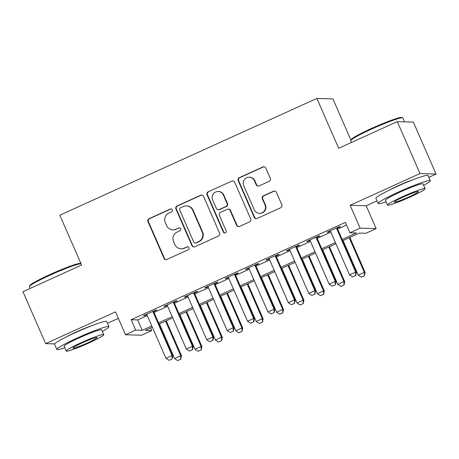 <?xml version="1.0" encoding="UTF-8"?>
<svg xmlns="http://www.w3.org/2000/svg" width="459" height="459" viewBox="0 0 459 459"><rect width="100%" height="100%" fill="white"/><g stroke="black" fill="none" stroke-linecap="round" stroke-linejoin="round"><path stroke-width="0.69" d="M172.383 209.797A1.561 1.532 -88.2 0 0 170.358 209.011L149.077 218.673A2.232 2.192 -88.2 0 0 147.97 221.622L164.001 258.325A2.232 2.192 -88.2 0 0 166.898 259.455L188.173 249.788A1.561 1.532 -88.2 0 0 187.599 246.799A1.561 1.532 -88.2 0 0 186.928 246.931L184.174 248.181A7.143 7.011 -88.2 0 1 174.913 244.572L173.577 241.514A7.143 7.011 -88.2 0 1 177.134 232.076L179.888 230.825A1.561 1.532 -88.2 0 0 179.314 227.836A1.561 1.532 -88.2 0 0 178.643 227.968L175.889 229.225A7.143 7.011 -88.2 0 1 166.628 225.61L165.292 222.552A7.143 7.011 -88.2 0 1 168.849 213.114L171.603 211.863A1.561 1.532 -88.2 0 0 172.383 209.797M171.247 208.897A1.561 1.532 -88.2 0 0 170.788 209.023L149.514 218.691A2.232 2.192 -88.2 0 0 148.4 221.64L164.437 258.337A2.232 2.192 -88.2 0 0 166.152 259.639M187.811 246.822A1.561 1.532 -88.2 0 0 187.358 246.948L184.174 248.181M179.532 227.859A1.561 1.532 -88.2 0 0 179.073 227.985L175.889 229.225M413.691 179.509A17.74 1.475 156.4 0 0 398.119 185.746A17.74 1.475 156.4 0 0 388.566 190.485M92.374 325.483A17.74 1.475 156.4 0 0 76.802 331.725A17.74 1.475 156.4 0 0 67.249 336.464M269.203 181.328A2.232 2.192 -88.2 0 0 270.317 178.379L265.818 168.086A2.232 2.192 -88.2 0 0 262.921 166.956L239.294 177.69A2.232 2.192 -88.2 0 0 238.181 180.639L254.217 217.337A2.232 2.192 -88.2 0 0 257.109 218.467L280.736 207.732A2.232 2.192 -88.2 0 0 281.849 204.783L276.416 192.35A2.232 2.192 -88.2 0 0 273.524 191.219L263.409 195.815A2.232 2.192 -88.2 0 0 262.301 198.758L264.992 204.926A5.973 5.864 -88.2 0 1 259.45 213.332A5.973 5.864 -88.2 0 1 254.28 209.797L243.723 185.637A5.973 5.864 -88.2 0 1 249.266 177.231A5.973 5.864 -88.2 0 1 254.435 180.766L256.197 184.793A2.232 2.192 -88.2 0 0 259.088 185.924L269.203 181.328M397.31 121.624L413.364 122.123L436.05 174.053L419.996 173.554L397.31 121.624L338.656 148.268L316.876 98.421L59.825 215.202L81.604 265.055L22.95 291.7L45.636 343.63L115.513 311.885L125.496 334.731L135.692 330.101L131.159 319.711L345.369 222.397L349.907 232.782L360.108 228.146L376.156 228.645L365.955 233.281L359.449 233.08L342.712 240.682M419.996 173.554L350.125 205.299L360.108 228.146M203.538 196.377A2.232 2.192 -88.2 0 0 200.646 195.247L177.013 205.982A2.232 2.192 -88.2 0 0 175.906 208.931L191.937 245.634A2.232 2.192 -88.2 0 0 194.828 246.764L218.461 236.029A2.232 2.192 -88.2 0 0 219.574 233.08L203.538 196.377M208.156 191.839L231.784 181.104A2.232 2.192 -88.2 0 1 234.675 182.234L250.712 218.932A2.232 2.192 -88.2 0 1 249.598 221.881L239.489 226.476A2.232 2.192 -88.2 0 1 236.592 225.346L230.091 210.463A2.232 2.192 -88.2 0 0 227.199 209.333L220.486 212.379A2.232 2.192 -88.2 0 0 219.379 215.328L226.149 230.825A1.561 1.532 -88.2 0 1 224.698 233.023A1.561 1.532 -88.2 0 1 223.344 232.099L207.043 194.788A2.232 2.192 -88.2 0 1 208.156 191.839L231.784 181.104M45.636 343.63L54.655 343.911M153.622 311.558L156.806 310.112L155.721 310.077L143.483 315.643L144.568 315.672L146.857 314.633M174.024 302.292L177.208 300.846L176.124 300.811L163.886 306.371L164.97 306.405L167.26 305.367M194.427 293.026L197.611 291.574L196.527 291.545L184.283 297.105L185.367 297.139L187.662 296.095M214.823 283.754L218.014 282.308L216.929 282.274L204.685 287.833L205.77 287.868L208.065 286.829M235.226 274.488L238.41 273.042L237.326 273.007L225.088 278.567L226.172 278.602L228.462 277.557M255.629 265.216L258.813 263.77L257.728 263.736L245.49 269.301L246.575 269.33L248.864 268.291M276.031 255.95L279.215 254.504L278.131 254.47L265.887 260.029L266.972 260.064L269.267 259.025M296.434 246.684L299.618 245.232L298.534 245.198L286.29 250.763L287.374 250.798L289.669 249.753M316.83 237.412L320.015 235.966L318.93 235.932L306.692 241.491L307.777 241.526L310.072 240.487M131.159 319.711L137.666 319.917L147.264 315.557M154.023 312.481L167.661 306.285M174.426 303.215L188.064 297.019M194.828 293.944L208.466 287.753M215.231 284.678L228.869 278.481M235.628 275.411L249.271 269.215M256.03 266.14L269.668 259.943M276.433 256.874L290.071 250.677M296.835 247.602L310.473 241.405M317.238 238.336L330.876 232.139M337.635 229.07L346.522 225.03M337.233 228.146L340.417 226.7L339.333 226.666L327.095 232.225L328.179 232.26L330.469 231.216M350.934 140.127L332.93 98.92L316.876 98.421M350.125 205.299L366.179 205.798L377.034 200.864M428.815 177.34L436.05 174.053M366.179 205.798L376.156 228.645M150.592 327.961L151.745 330.6L141.544 335.236L125.496 334.731M107.492 323.32L118.353 318.385M342.173 239.455L356.413 232.983L349.907 232.782M135.692 330.101L142.204 330.302L151.803 325.942M158.562 322.866L172.2 316.676M178.964 313.6L192.602 307.404M199.367 304.334L213.005 298.138M219.769 295.062L233.407 288.866M240.166 285.796L253.804 279.6M260.569 276.525L274.207 270.328M280.971 267.258L294.609 261.062M301.374 257.992L315.012 251.796M321.77 248.721L335.409 242.524M152.336 327.169L145.239 330.394L151.745 330.6M335.948 243.758L322.31 249.954M315.545 253.024L301.907 259.22M295.148 262.29L281.51 268.486M274.746 271.562L261.108 277.758M254.343 280.828L240.705 287.024M233.941 290.099L220.303 296.296M213.538 299.366L199.9 305.562M193.141 308.637L179.503 314.828M172.739 317.903L159.101 324.1M137.666 319.917L142.204 330.302M144.568 315.672L144.373 315.235M164.97 306.405L164.775 305.969M185.367 297.139L185.178 296.698M205.77 287.868L205.58 287.432M226.172 278.602L225.977 278.16M246.575 269.33L246.38 268.894M266.972 260.064L266.782 259.622M287.374 250.798L287.185 250.356M307.777 241.526L307.587 241.09M328.179 232.26L327.984 231.818M172.813 229.839L173.25 229.85A7.143 7.011 -88.2 0 0 176.319 229.236M181.098 248.801L181.534 248.812A7.143 7.011 -88.2 0 0 184.604 248.199M201.822 195.075A2.232 2.192 -88.2 0 0 201.076 195.264L177.449 205.999A2.232 2.192 -88.2 0 0 176.336 208.948L192.373 245.645A2.232 2.192 -88.2 0 0 194.088 246.948M180.467 207.841A1.561 1.532 -88.2 0 0 179.687 209.901L193.761 242.117A1.561 1.532 -88.2 0 0 195.786 242.909L198.69 241.589A7.143 7.011 -88.2 0 0 202.247 232.151L192.625 210.13A7.143 7.011 -88.2 0 0 183.371 206.521L180.467 207.841M195.115 243.041L195.545 243.058A1.561 1.532 -88.2 0 0 196.222 242.92L195.786 242.909M186.44 205.902L186.876 205.913A7.143 7.011 -88.2 0 1 193.061 210.147L202.683 232.168A7.143 7.011 -88.2 0 1 199.126 241.6L196.222 242.92M232.96 180.926A2.232 2.192 -88.2 0 0 232.22 181.116M228.157 209.138L228.593 209.155A2.232 2.192 -88.2 0 1 230.527 210.474L237.028 225.358A2.232 2.192 -88.2 0 0 238.743 226.66M208.587 191.851A2.232 2.192 -88.2 0 0 207.474 194.8L223.78 232.111A1.561 1.532 -88.2 0 0 224.916 233.011M223.344 195.018A5.973 5.864 -88.2 0 0 218.174 191.483A5.973 5.864 -88.2 0 0 212.632 199.883L216.35 208.397A2.232 2.192 -88.2 0 0 219.241 209.528L225.948 206.475A2.232 2.192 -88.2 0 0 227.062 203.526L223.344 195.018L223.78 195.029A5.973 5.864 -88.2 0 0 218.604 191.495L218.174 191.483M218.283 209.717L218.713 209.734A2.232 2.192 -88.2 0 0 219.677 209.539L219.241 209.528M223.78 195.029L227.498 203.544A2.232 2.192 -88.2 0 1 226.385 206.493L219.677 209.539M249.266 177.231L249.702 177.249A5.973 5.864 -88.2 0 1 254.871 180.783L256.633 184.811A2.232 2.192 -88.2 0 0 258.348 186.113M259.45 213.332L259.886 213.343A5.973 5.864 -88.2 0 0 265.428 204.944L264.992 204.926M274.7 191.042A2.232 2.192 -88.2 0 0 273.954 191.231L263.845 195.827A2.232 2.192 -88.2 0 0 262.732 198.776L265.428 204.944M264.103 166.783A2.232 2.192 -88.2 0 0 263.357 166.967L239.73 177.702A2.232 2.192 -88.2 0 0 238.617 180.651L254.647 217.354A2.232 2.192 -88.2 0 0 256.363 218.656M159.48 323.928L174.609 358.559L180.731 355.782L165.596 321.145M180.703 359.185L177.644 360.579L180.835 359.19L180.731 355.782L181.512 355.805L166.238 320.852M174.609 358.559L177.644 360.579M180.835 359.19L181.512 355.805M168.969 360.304L172.159 358.921L168.969 360.304L165.934 358.29L146.668 314.191M152.79 311.414L172.056 355.513L172.836 355.536L172.159 358.921M153.432 311.122L172.836 355.536M165.934 358.29L172.056 355.513L172.027 358.915M81.031 263.747A28.435 2.364 156.4 0 0 50.077 275.165A28.435 2.364 156.4 0 0 29.456 286.496L29.812 285.601A27.752 2.306 -23.6 0 1 49.933 274.545A27.752 2.306 -23.6 0 1 80.491 263.46L80.991 263.655M29.456 286.496A28.435 2.364 156.4 0 0 29.445 286.714L30.185 288.413M102.323 331.369A28.435 2.364 156.4 0 0 108.961 326.676A28.435 2.364 156.4 0 0 77.485 337.893A28.435 2.364 156.4 0 0 56.853 349.442A28.435 2.364 156.4 0 0 64.805 347.761M108.961 326.676L106.695 321.484A28.435 2.364 156.4 0 0 75.213 332.7A28.435 2.364 156.4 0 0 54.581 344.25L56.853 349.442M66.234 351.037L64.145 346.258A20.471 1.698 -23.6 0 1 79 337.939A20.471 1.698 -23.6 0 1 101.668 329.866L103.751 334.645A20.471 1.698 156.4 0 0 81.088 342.718A20.471 1.698 156.4 0 0 66.234 351.037A20.471 1.698 156.4 0 0 88.897 342.959A20.471 1.698 156.4 0 0 103.751 334.645M87.508 342.919A13.191 1.096 156.4 0 0 97.084 337.56A13.191 1.096 156.4 0 0 82.477 342.758A13.191 1.096 156.4 0 0 72.906 348.123A13.191 1.096 156.4 0 0 87.508 342.919M350.779 140.517L351.129 139.628A27.752 2.306 -23.6 0 1 371.256 128.566A27.752 2.306 -23.6 0 1 401.809 117.481L402.704 117.831A28.435 2.364 156.4 0 0 371.394 129.186A28.435 2.364 156.4 0 0 350.779 140.517A28.435 2.364 156.4 0 0 350.762 140.735L351.508 142.433M423.64 185.39A28.435 2.364 156.4 0 0 430.278 180.703A28.435 2.364 156.4 0 0 398.802 191.914A28.435 2.364 156.4 0 0 378.17 203.469A28.435 2.364 156.4 0 0 386.122 201.782M430.278 180.703L428.012 175.51A28.435 2.364 156.4 0 0 396.536 186.721A28.435 2.364 156.4 0 0 375.904 198.277L378.17 203.469M387.551 205.058L385.468 200.279A20.471 1.698 -23.6 0 1 400.323 191.96A20.471 1.698 -23.6 0 1 422.986 183.887L425.074 188.666A20.471 1.698 156.4 0 0 402.411 196.739A20.471 1.698 156.4 0 0 387.551 205.058A20.471 1.698 156.4 0 0 410.22 196.986A20.471 1.698 156.4 0 0 425.074 188.666M408.831 196.94A13.191 1.096 156.4 0 0 418.401 191.581A13.191 1.096 156.4 0 0 403.8 196.785A13.191 1.096 156.4 0 0 394.224 202.144A13.191 1.096 156.4 0 0 408.831 196.94M404.568 121.853L402.876 117.969A28.435 2.364 156.4 0 0 402.704 117.831M179.882 314.662L195.012 349.293L201.128 346.511L185.998 311.879M201.105 349.919L198.047 351.307L201.237 349.924L201.128 346.511L201.914 346.539L186.641 311.586M195.012 349.293L198.047 351.307M201.237 349.924L201.914 346.539M200.279 305.39L215.414 340.027L221.531 337.245L206.401 302.607M221.508 340.647L218.45 342.041L221.64 340.653L221.531 337.245L222.311 337.267L207.043 302.32M215.414 340.027L218.45 342.041M221.64 340.653L222.311 337.267M220.681 296.124L235.811 330.755L241.933 327.978L226.803 293.341M241.91 331.381L238.846 332.769L242.036 331.387L241.933 327.978L242.713 328.001L227.446 293.049M235.811 330.755L238.846 332.769M242.036 331.387L242.713 328.001M241.084 286.852L256.214 321.489L262.336 318.707L247.206 284.075M262.307 322.115L259.249 323.503L262.439 322.115L262.336 318.707L263.116 318.73L247.849 283.782M256.214 321.489L259.249 323.503M262.439 322.115L263.116 318.73M189.372 351.037L192.562 349.649L189.372 351.037L186.337 349.024L167.07 304.925M173.186 302.142L192.453 346.241L193.233 346.264L192.562 349.649M173.829 301.85L193.233 346.264M186.337 349.024L192.453 346.241L192.43 349.649M209.769 341.771L212.959 340.383L209.769 341.771L206.734 339.752L187.473 295.659M193.589 292.876L212.856 336.975L213.636 336.998L212.959 340.383M194.232 292.584L213.636 336.998M206.734 339.752L212.856 336.975L212.833 340.377M230.171 332.5L233.361 331.117L230.171 332.5L227.136 330.486L207.87 286.387M213.992 283.61L233.258 327.703L234.038 327.732L233.361 331.117M214.634 283.318L234.038 327.732M227.136 330.486L233.258 327.703L233.229 331.111M250.574 323.234L253.764 321.845L250.574 323.234L247.539 321.22L228.272 277.121M234.394 274.339L253.661 318.437L254.441 318.46L253.764 321.845M235.037 274.046L254.441 318.46M247.539 321.22L253.661 318.437L253.632 321.845M261.487 277.586L276.616 312.218L282.738 309.441L267.603 274.803M282.71 312.843L279.651 314.237L282.842 312.849L282.738 309.441L283.519 309.464L268.245 274.511M276.616 312.218L279.651 314.237M282.842 312.849L283.519 309.464M270.976 313.962L274.166 312.579L270.976 313.962L267.941 311.948L248.675 267.849M254.797 265.072L274.057 309.171L274.838 309.194L274.166 312.579M255.439 264.78L274.838 309.194M267.941 311.948L274.057 309.171L274.034 312.573M281.883 268.314L297.019 302.951L303.135 300.169L288.005 265.537M303.112 303.577L300.054 304.965L303.244 303.583L303.135 300.169L303.915 300.197L288.648 265.245M297.019 302.951L300.054 304.965M303.244 303.583L303.915 300.197M291.373 304.696L294.563 303.307L291.373 304.696L288.338 302.682L269.077 258.583M275.193 255.801L294.46 299.899L295.24 299.922L294.563 303.307M275.836 255.508L295.24 299.922M288.338 302.682L294.46 299.899L294.437 303.307M302.286 259.048L317.416 293.68L323.538 290.903L308.408 256.265M323.515 294.305L320.451 295.699L323.641 294.311L323.538 290.903L324.318 290.926L309.05 255.979M317.416 293.68L320.451 295.699M323.641 294.311L324.318 290.926M311.776 295.43L314.966 294.041L311.776 295.43L308.741 293.41L289.474 249.317M295.596 246.535L314.863 290.633L315.643 290.656L314.966 294.041M296.239 246.242L315.643 290.656M308.741 293.41L314.863 290.633L314.84 294.035M322.688 249.782L337.818 284.414L343.94 281.631L328.81 246.999M343.911 285.039L340.853 286.427L344.043 285.045L343.94 281.631L344.72 281.66L329.453 246.707M337.818 284.414L340.853 286.427M344.043 285.045L344.72 281.66M332.178 286.158L335.368 284.775L332.178 286.158L329.143 284.144L309.877 240.046M315.999 237.263L335.265 281.361L336.045 281.39L335.368 284.775M316.641 236.976L336.045 281.39M329.143 284.144L335.265 281.361L335.236 284.769M343.091 240.51L358.221 275.148L364.343 272.365L349.207 237.733M364.314 275.773L361.256 277.161L364.446 275.773L364.343 272.365L365.123 272.388L349.85 237.441M358.221 275.148L361.256 277.161M364.446 275.773L365.123 272.388M352.581 276.892L355.771 275.503L352.581 276.892L349.546 274.878L330.279 230.779M336.401 227.997L355.662 272.095L356.448 272.118L355.771 275.503M337.044 227.704L356.448 272.118M349.546 274.878L355.662 272.095L355.639 275.498M170.788 209.023L170.358 209.011M187.358 246.948L186.928 246.931M179.073 227.985L178.643 227.968M164.437 258.337L164.001 258.325M148.4 221.64L147.97 221.622M149.514 218.691L149.077 218.673M192.373 245.645L191.937 245.634M176.336 208.948L175.906 208.931M177.449 205.999L177.013 205.982M201.076 195.264L200.646 195.247M199.126 241.6L198.69 241.589M202.683 232.168L202.247 232.151M193.061 210.147L192.625 210.13M237.028 225.358L236.592 225.346M230.527 210.474L230.091 210.463M223.78 232.111L223.344 232.099M207.474 194.8L207.043 194.788M226.385 206.493L225.948 206.475M227.498 203.544L227.062 203.526M256.633 184.811L256.197 184.793M254.871 180.783L254.435 180.766M262.732 198.776L262.301 198.758M263.845 195.827L263.409 195.815M273.954 191.231L273.524 191.219M254.647 217.354L254.217 217.337M238.617 180.651L238.181 180.639M239.73 177.702L239.294 177.69M263.357 166.967L262.921 166.956"/></g></svg>
